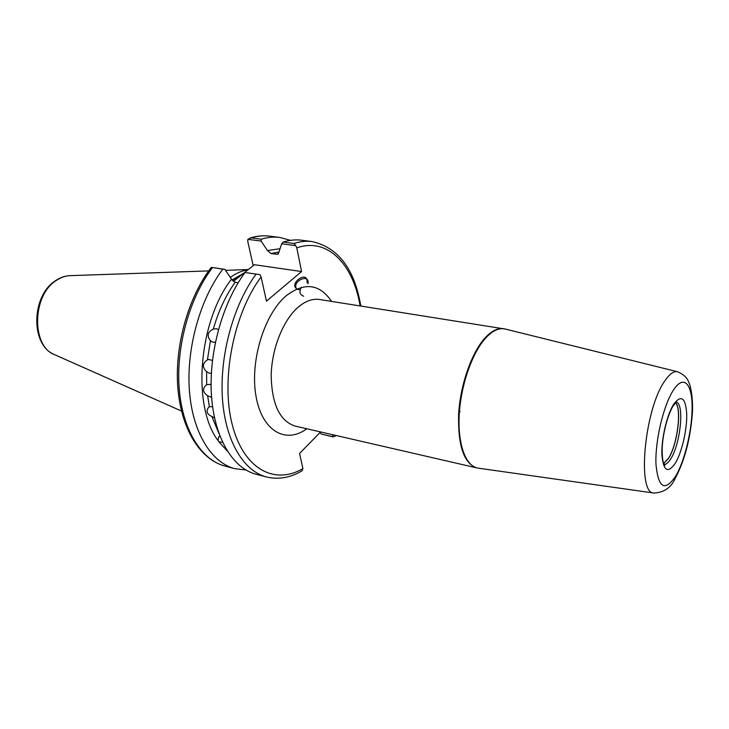 <?xml version="1.0" encoding="UTF-8"?>
<svg xmlns="http://www.w3.org/2000/svg" width="729" height="729" viewBox="0 0 729 729"><rect width="100%" height="100%" fill="white"/><g stroke="black" fill="none" stroke-linecap="round" stroke-linejoin="round"><path stroke-width="1.09" d="M675.555 402.727C682.034 408.732 677.478 444.654 668.611 458.313L663.736 463.589M675.473 402.809C681.934 408.796 677.387 444.608 668.548 458.222L663.691 463.471M222.564 442.312L218.928 441.856L217.944 440.462L218.755 437.045L219.739 435.787M211.118 373.266L209.396 373.248L206.608 371.662C202.106 367.243 202.37 363.324 207.41 359.907L209.068 359.406M212.431 360.481L208.694 359.461M215.41 342.111L213.041 342.284L210.426 340.744C206.681 335.796 207.637 331.923 213.287 329.134L216.395 328.688L218.408 329.636M214.526 417.854L211.911 416.514C206.927 414.227 205.797 411.192 208.53 407.429L209.414 406.746L212.586 406.682M211.601 397.396L207.61 395.738C202.607 392.129 202.243 388.475 206.507 384.775L209.451 384.329L211.082 384.985M460.09 411.694L458.842 411.147M280.082 248.689L267.47 250.53L271.006 253.574L277.694 254.239L279.007 252.097L281.631 243.768L283.18 242.064C289.477 240.069 295.573 239.449 301.469 240.206L312.185 241.581C306.326 240.825 300.275 241.463 294.015 243.477L295.71 245.618L281.631 243.768M227.293 451.051L218.928 441.856M217.944 440.462C191.946 406.08 198.379 321.981 231.485 279.107L235.13 282.269L238.183 282.752M261.264 239.212L261.128 241.08L247.878 239.34L251.113 237.891L261.264 239.212C267.634 237.262 273.812 236.67 279.799 237.435L290.488 240.351M247.878 239.34L247.751 241.381L253.209 265.693M267.47 250.53L261.128 241.08M335.294 435.313L335.167 436.215L333.053 436.89L321.197 434.01L320.104 432.406M360.108 305.925C353.255 264.226 327.485 237.034 296.794 247.869L301.578 271.553L266.468 301.141L261.1 276.956C233.608 313.725 220.65 379.654 232.15 424.305C243.45 469.212 274.705 485.341 302.918 468.574L299.555 453.465L320.578 431.923M283.18 242.064L294.015 243.477M296.794 247.869L295.71 245.618M245.883 469.986L234.893 468.692C211.401 462.669 192.502 432.561 189.394 390.516C186.287 348.517 200.01 299.227 222.801 269.156L211.346 267.361L224.86 269.365L231.485 279.107M224.86 269.365L222.801 269.156M259.952 274.642L256.061 274.15C233.471 304.886 219.639 355.187 222.391 397.897C225.143 440.671 243.495 471.098 266.477 476.976L256.025 474.233C232.87 468.31 214.335 437.983 211.465 395.455C208.594 352.982 222.391 303.009 245.053 272.5L259.952 274.642L261.1 276.956M256.061 274.15L245.053 272.5M301.906 470.898L302.918 468.574M248.133 269.739C242.174 270.614 236.242 273.165 230.318 277.385M321.197 434.01L332.087 436.525L333.408 434.876M233.335 281.449L254.43 264.718L301.578 271.553M333.463 435.167L334.164 435.049M306.909 282.515L307.027 282.014M307.109 281.458C306.863 269.448 286.47 285.686 298.535 289.586M298.717 289.623L299.3 289.695M307.93 283.836L308.048 283.326M308.13 282.761C308.896 273.375 291.554 281.54 296.639 289.003M301.442 287.317C298.917 291.709 299.646 294.671 303.638 296.211M664.137 464.437C666.206 464.528 668.429 462.633 670.808 458.769C680.558 443.797 684.549 403.538 676.248 402.089M675.3 463.261C667.819 473.932 663.354 471.043 661.896 454.586C661.303 438.648 667.026 414.473 673.806 404.048C681.387 394.316 685.688 397.779 686.727 414.437C687.055 430.019 681.815 452.463 675.3 463.261M208.713 270.906L70.385 275.644C65.601 275.753 60.926 277.339 56.37 280.401C31.894 295.263 31.283 346.886 55.003 354.85L181.485 411.038M505.452 329.089L319.621 299.501C312.55 298.443 305.333 301.059 297.979 307.346C283.08 320.259 271.653 348.981 271.179 375.617C271.826 404.203 279.781 421.016 295.054 426.046L476.602 467.854C463.817 463.261 457.83 445.346 458.641 414.108C460.318 384.921 471.508 352.9 484.84 338.156C491.41 330.975 497.67 327.822 503.621 328.706L504.441 328.87M306.791 428.743C285.886 444.38 262.048 431.222 256.016 396.257C249.71 361.502 264.244 313.989 286.351 295.646C304.585 281.913 319.639 283.827 331.531 301.396M673.45 390.07C663.499 405.087 655.006 440.881 655.963 464.182C658.232 488.029 664.784 492.039 675.628 476.228C685.023 460.409 692.495 428.297 692.103 405.752C691.848 383.007 683.383 374.697 673.45 390.07M477.413 468.009L478.042 468.127C465.904 466.378 457.657 444.736 459.197 415.266C460.692 385.832 471.964 353.201 485.441 338.283C492.357 330.738 498.9 327.64 505.06 328.989L677.514 371.744C683.264 374.15 686.964 377.522 688.613 381.841C691.593 387.974 693.206 402.563 692.295 414.19C690.263 439.286 684.595 460.646 675.282 478.242C671.227 487.583 664.119 492.512 653.959 493.05C636.699 494.089 644.445 408.987 664.83 380.893C669.486 374.013 673.714 370.97 677.514 371.744L677.742 371.799M653.959 493.05L478.424 468.182M243.768 273.211L232.004 280.018M242.866 273.913L232.241 280.355M279.034 252.024L271.006 253.574M276.583 254.348L278.314 253.865M211.911 416.514L218.882 433.336M210.426 340.744L207.41 359.907M235.13 282.269C225.771 295.418 218.49 311.037 213.287 329.134M207.61 395.738L209.414 406.746M206.608 371.662L206.681 384.675M279.799 237.435L269.748 236.15C263.725 235.385 257.51 235.959 251.113 237.891M212.494 267.607C189.649 297.468 175.971 346.457 179.179 388.229C182.396 430.055 201.459 460.063 225.097 466.123C199.919 459.452 180.965 428.698 177.785 387.135C174.632 345.5 188.337 297.004 211.337 267.379M332.087 436.525L333.053 436.89M664.183 464.501L664.848 465.239C664.802 465.002 662.096 464.865 662.169 448.636C662.67 433.436 668.092 413.416 673.578 405.269L676.312 402.043M218.755 437.045L219.147 436.398M208.53 407.429L209.032 406.982M206.507 384.775L207.036 384.511M54.247 354.513C30.108 344.653 31.465 295.746 55.44 280.711M269.748 236.15C263.342 235.339 256.79 235.95 250.102 237.982M335.677 435.395L335.167 436.215M360.8 306.043C354.576 269.092 338.374 247.605 312.185 241.581M234.893 468.692L225.097 466.123M266.477 476.976C278.551 479.828 290.452 477.75 302.18 470.734M225.516 270.331L248.379 269.548M55.595 280.601C60.042 277.603 64.726 275.954 69.638 275.671"/></g></svg>
